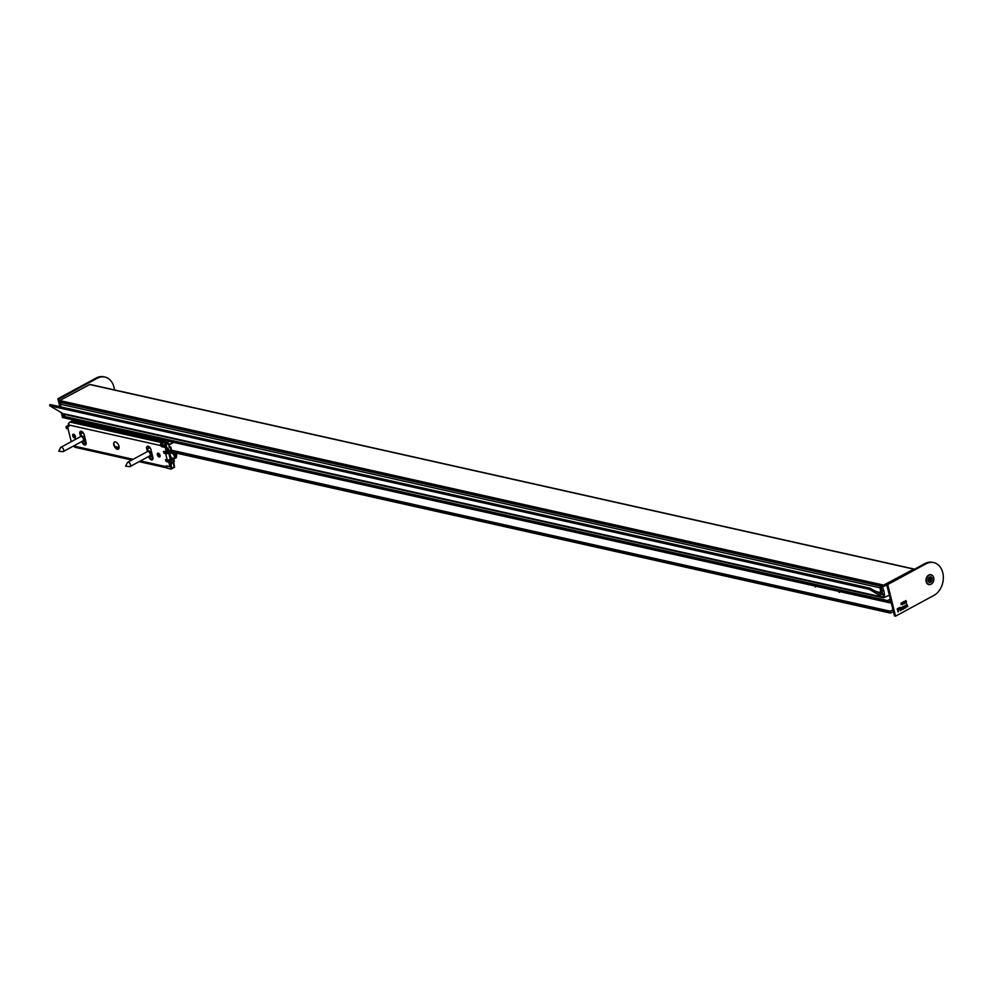 <?xml version="1.0" encoding="UTF-8"?>
<svg xmlns="http://www.w3.org/2000/svg" width="993" height="993" viewBox="0 0 993 993"><rect width="100%" height="100%" fill="white"/><g stroke="black" fill="none" stroke-linecap="round" stroke-linejoin="round"><path stroke-width="1.49" d="M893.402 611.564L890.498 613.103L890.013 611.465L892.943 609.665M861.961 596.073L862.892 596.756M835.461 589.668L835.101 590.649L835.796 590.686M849.859 592.883L849.499 593.876L850.194 593.913M815.452 586.131L815.141 586.925L815.936 586.242M829.143 588.675L829.205 589.333L831.029 589.072M830.508 589.594L833.288 589.681M826.983 588.191L827.045 588.849L828.87 588.588M806.812 584.194L808.228 584.033M792.488 580.471L794.375 580.855M799.613 582.581L801.028 582.419M797.615 581.178L797.255 582.171L797.95 582.208M876.633 599.313L876.695 599.971L878.52 599.71M891.143 602.441L891.329 603.161M890.994 603.161L890.795 602.391L890.758 603.123M887.593 602.379L890.373 602.466L889.815 601.597L890.932 601.398M891.28 601.15L889.84 601.274M882.951 600.306L882.504 601.274L883.559 601.175M68.43 425.352L66.109 426.605L67.598 426.94M872.4 597.935L872.04 598.928L872.735 598.965M868.403 597.997L869.831 597.836M879.947 600.095L880.878 600.79M808.798 584.12L808.861 584.778L810.685 584.517M803.92 583.301L805.509 583.536M801.624 582.407L802.27 583.176M819.163 586.007L818.704 586.975L819.759 586.875M824.55 587.695L825.481 588.377M866.765 597.141L867.683 597.836M851.709 593.628L852.354 594.397M855.221 595.13L857.989 595.217M853.868 594.112L854.514 594.881M845.751 593.044L846.371 593.057M836.516 590.847L837.931 590.686M839.06 592.287L839.445 591.294L839.06 592.287L840.587 591.766M839.532 592.337L839.296 591.704M859.901 596.21L860.521 596.234M66.109 426.605L66.37 428.405L68.07 428.839L66.481 428.529M887.767 602.292L63.825 417.768L63.366 416.253L887.382 600.839L887.841 602.354L890.746 600.815M887.382 600.839L890.299 599.015M63.366 416.253L887.494 600.566M65.811 414.689L63.478 415.98M886.811 584.889L883.894 586.404L883.683 585.125L913.759 569.126A0.981 0.745 -77.4 0 1 914.491 569.237M90.524 384.713A0.981 0.745 -77.4 0 0 89.742 384.539L59.667 400.539L59.878 401.817L883.82 586.354M815.34 586.242L815.501 586.925M889.281 602.739L888.958 602.106M880.928 587.223L882.591 587.211L883.882 591.021L884.564 595.167L883.224 596.756L883.336 595.812A26.327 19.934 -77.4 0 1 882.045 592.014A26.327 19.934 -77.4 0 1 881.374 587.893L880.928 587.223M889.368 595.229L883.683 597.662A1.403 1.055 -77.4 0 1 882.38 597.091L869.396 589.383L869.794 588.129L881.424 594.472A28.797 21.796 -77.4 0 1 880.915 592.635L875.429 591.406M869.396 589.383L49.824 405.802L49.65 405.082L50.233 404.548L869.707 588.129M880.915 592.635A28.797 21.796 -77.4 0 1 880.083 587.831A1.403 1.055 -77.4 0 1 880.828 586.155L61.789 402.252M880.083 587.831L60.523 404.238A1.403 1.055 -77.4 0 1 61.268 402.575L61.516 402.438M59.816 406.696L57.855 398.764L58.922 399L60.883 406.931A28.797 21.796 -77.4 0 1 60.523 404.238M882.38 597.091L62.82 413.51L49.824 405.802M64.111 414.081A1.403 1.055 -77.4 0 1 62.82 413.51M884.44 594.683L882.752 594.298M883.882 591.021L881.747 590.55M882.715 587.695L881.61 587.446M881.536 587.496L880.841 587.335M933.197 576.486A5.064 3.835 102.6 0 0 928.765 575.059A5.064 3.835 102.6 0 0 926.159 581.662A5.064 3.835 102.6 0 0 931.037 584.232A5.064 3.835 102.6 0 0 931.533 583.909A4.891 3.699 102.6 0 0 933.854 578.832A4.891 3.699 102.6 0 0 931.161 574.922A4.891 3.699 102.6 0 0 928.629 575.493A4.891 3.699 102.6 0 0 926.332 580.545A4.891 3.699 102.6 0 0 929.026 584.455A4.891 3.699 102.6 0 0 931.571 583.884M899.881 607.381L900.328 610.72L899.881 607.381M902.736 609.417L900.874 609.727L901.917 608.2L900.651 608.659L901.334 607.505L902.165 607.629L902.289 609.454M902.24 609.367L900.874 609.727M901.421 607.778L900.986 608.523M901.334 607.505L902.165 607.629L902.476 609.354M906.957 604.501L907.788 606.686L906.423 605.221L906.696 603.756L907.552 606.438M904.611 601.969L904.971 603.21L904.288 601.944L905.182 601.51L904.449 601.845L905.306 602.391L904.549 601.981M904.064 602.776L905.045 602.329L904.971 603.21L904.325 602.825M905.07 602.354L904.313 602.205M905.033 601.621L904.375 601.373M903.891 601.609L903.94 603.744L903.891 601.609M902.786 602.962L902.488 604.526L901.942 602.664L902.525 604.104L902.86 602.18L903.295 603.719L903.593 601.77L903.419 604.029L902.612 602.925M901.942 604.216L900.961 604.65L901.781 604.327L901.222 603.024L901.942 604.216M901.656 603.446L901.011 603.198M906.224 601.696L906.15 602.577L905.517 602.192L906.336 601.857L905.777 600.566L906.497 601.758L905.753 601.621M906.212 600.976L905.566 600.728M925.985 563.825L887.73 584.542L895.562 616.169L933.817 595.465A17.464 13.219 102.6 0 0 943.35 577.516A17.464 13.219 102.6 0 0 933.718 562.597A17.464 13.219 102.6 0 0 925.985 563.825L924.917 563.59A17.464 13.219 102.6 0 1 932.65 562.361L933.718 562.597M905.008 605.32L906.175 606.152L904.784 606.909L905.802 607.393L906.535 606.624L905.877 607.753L904.71 607.058L905.268 605.37L906.41 606.115L905.057 606.971L905.802 607.393M906.261 606.562L905.877 607.753L904.71 607.058M905.268 605.37L906.15 606.053M903.121 607.803L903.431 609.044L902.538 606.909L904.275 606.984L904.623 608.399L903.419 606.785L902.86 607.741L903.431 609.044M903.419 606.375L904.275 606.984M903.953 607.195L903.158 606.735L902.86 607.741L903.158 606.735M898.069 610.472L898.02 611.973L897.238 608.808L899.373 608.684L897.796 610.41L898.38 611.775M898.578 608.113L899.373 608.684L898.69 610.136M895.562 616.169L894.494 615.933L886.662 584.294L924.917 563.59M887.73 584.542L886.662 584.294M905.616 607.704L904.437 607.008M904.784 606.909L905.529 607.331L904.784 606.909M905.802 605.718L904.958 606.599M903.158 606.313L903.891 606.549M904.002 606.922L904.623 608.399M901.383 609.987L900.601 609.665M901.061 607.455L901.905 607.567M902.004 608.572L900.924 609.466L902.004 608.572L901.632 609.64M899.658 607.493L900.663 610.534M898.305 608.051L899.112 608.622M898.429 610.074L897.796 610.41M899.013 608.883L897.424 608.908L897.97 610.112L899.013 608.883L897.697 608.97L897.97 610.112M61.281 412.604L62.485 417.494L63.564 417.73L62.46 413.299M57.855 398.764L96.11 378.048A17.464 13.219 -77.4 0 1 103.843 376.831L104.91 377.067A17.464 13.219 -77.4 0 1 114.443 389.914M58.922 399L97.177 378.296A17.464 13.219 -77.4 0 1 104.91 377.067M887.73 602.23L63.564 417.73M931.012 574.885A4.891 3.699 102.6 0 0 930.851 574.848A4.891 3.699 102.6 0 0 928.306 575.419A4.891 3.699 102.6 0 0 926.022 580.471A4.891 3.699 102.6 0 0 928.716 584.393A4.891 3.699 102.6 0 0 928.877 584.418M931.434 581.737L930.813 580.26L932.353 580.508L930.987 579.701L932.29 578.907L931.868 577.715L930.627 578.683L931.012 576.672L930.218 578.534L929.746 576.945L928.765 577.641L929.374 579.118L927.834 578.869L929.212 579.676L927.909 580.471L928.331 581.662L929.56 580.694L929.187 582.705L929.982 580.843L930.441 582.432L931.434 581.737L930.156 581.339M929.932 580.831L929.597 580.098L930.826 580.371M927.971 580.669L929.982 580.843M928.244 580.433L929.473 580.719M929.014 578.199L930.156 578.46M929.051 578.274L930.218 578.534M930.627 578.683L929.411 578.36M929.597 580.098L931.136 580.235L929.758 579.428L931 578.435M931.062 578.634L932.29 578.907M929.833 579.341L931.062 579.614M929.758 579.428L930.987 579.701M931.136 580.235L932.353 580.508M929.597 579.986L930.813 580.26M147.833 437.64L149.881 437.044M162.629 440.942L162.802 439.936M171.566 468.783L174.209 466.983L171.094 469.044L167.085 468.15L166.799 467.008M162.418 440.135L161.089 440.52L162.356 439.837M148.665 437.826A98.046 53.485 61.6 0 1 160.481 440.433L161.089 440.52M164.776 451.654L166.489 453.441M162.07 443.163L162.082 444.554L162.356 442.63L163.646 441.935L167.829 442.642A1.403 1.055 102.6 0 0 167.209 442.741L165.918 443.437L162.182 442.655L161.76 444.181M161.971 443.623L162.368 445.696L162.12 443.362M169.182 452.659L169.095 451.654L167.296 452.622L165.57 452.237M171.355 458.418L173.055 458.803L170.635 460.107L171.702 462.738A1.403 1.055 102.6 0 1 170.982 464.563L171.888 468.237L171.094 469.044L170.448 466.437M166.141 460.094L170.275 461.025L173.651 459.536L174.06 461.174L172.931 461.795L173.663 461.77L172.931 461.795L174.396 467.082M75.394 437.565A2.098 1.142 61.6 0 1 73.556 435.368A2.098 1.142 61.6 0 1 73.581 434.214M72.737 435.815A2.098 1.142 61.6 0 1 73.072 434.264A2.098 1.142 61.6 0 1 75.406 436.411A2.098 1.142 61.6 0 1 75.071 437.95A2.098 1.142 61.6 0 1 72.737 435.815M160.022 456.532A2.098 1.142 61.6 0 1 158.185 454.322A2.098 1.142 61.6 0 1 158.21 453.168M157.366 454.769A2.098 1.142 61.6 0 1 157.701 453.23A2.098 1.142 61.6 0 1 160.034 455.365A2.098 1.142 61.6 0 1 159.699 456.917A2.098 1.142 61.6 0 1 157.366 454.769M113.81 443.114A5.027 2.743 -118.4 0 0 114.009 444.43A5.027 2.743 -118.4 0 0 117.05 449.097M118.366 449.121A4.046 2.209 61.6 0 1 116.69 448.923A4.046 2.209 61.6 0 1 113.91 444.951A4.046 2.209 61.6 0 1 113.761 443.511A4.046 2.209 61.6 0 1 114.518 441.997M113.81 445.013A4.046 2.209 61.6 0 1 114.456 442.034A4.046 2.209 61.6 0 1 118.974 446.167A4.046 2.209 61.6 0 1 118.316 449.159A4.046 2.209 61.6 0 1 113.81 445.013M161.648 443.883A1.117 0.844 102.6 0 0 161.35 444.988L162.318 446.167L166.054 446.999L167.184 451.554L163.423 451.43L164.155 453.304L165.67 453.64A2.234 0.807 -13.9 0 0 168.748 453.069L164.975 452.858L164.031 451.48M69.038 425.985L67.425 426.258L68.939 426.543L68.79 424.979A2.234 1.688 -77.4 0 1 69.944 422.062L71.893 421.007A2.234 1.688 -77.4 0 1 72.886 420.846L164.639 441.401A2.234 1.688 102.6 0 0 163.659 441.562L161.698 442.617A2.234 1.688 102.6 0 0 160.531 445.435L161.35 444.988M165.583 442.133A2.234 1.688 102.6 0 0 164.639 441.401M162.318 446.167L161.487 446.614L160.531 445.435M168.86 462.13L169.691 461.683L170.821 466.238L169.989 466.685L168.86 462.13L166.191 461.534L167.01 461.087L166.067 459.709M167.023 467.914A2.234 1.688 -77.4 0 1 165.794 466.698L166.253 465.841L169.989 466.685M166.054 446.999L165.235 447.446L166.365 452.001M169.691 461.683L167.01 461.087M148.95 456.321A4.332 2.358 -118.4 0 0 151.358 459.784M146.753 447.16A4.332 2.358 -118.4 0 0 146.914 448.215L147.609 451.021M82.134 441.351A4.332 2.358 -118.4 0 0 84.542 444.814M79.949 432.191A4.332 2.358 -118.4 0 0 80.11 433.246L80.805 436.051M148.627 456.495A3.351 1.825 -118.4 0 0 152.326 459.821A3.351 1.825 -118.4 0 0 152.872 457.351L150.998 449.755A3.351 1.825 -118.4 0 0 147.262 446.329A3.351 1.825 -118.4 0 0 146.716 448.799L147.411 451.592M81.811 441.525A3.351 1.825 -118.4 0 0 85.522 444.852A3.351 1.825 -118.4 0 0 86.056 442.381L84.182 434.785A3.351 1.825 -118.4 0 0 80.445 431.359A3.351 1.825 -118.4 0 0 79.899 433.829L80.594 436.622M67.425 426.258L71.248 441.686M131.821 460.032L75.17 447.334A2.234 1.688 -77.4 0 1 74.003 446.043L73.941 445.783M169.418 452.709L171.342 458.121L170.312 459.399A2.234 0.807 166.1 0 1 167.234 459.97L165.459 459.66L166.191 461.534M161.487 446.614L165.235 447.446M60.921 447.272A2.445 1.328 61.6 0 1 63.639 449.779A2.445 1.328 61.6 0 1 63.242 451.579A2.445 1.328 61.6 0 1 62.745 451.666L58.786 451.207L60.573 447.644A2.445 1.328 61.6 0 1 60.921 447.272L80.681 436.572L80.011 433.78A3.351 1.825 61.6 0 1 79.887 432.588A3.351 1.825 61.6 0 1 80.495 431.334L82.233 431.744M85.572 444.827A3.351 1.825 61.6 0 1 84.194 444.653A3.351 1.825 61.6 0 1 81.91 441.463M152.376 459.784A3.351 1.825 61.6 0 1 150.998 459.622A3.351 1.825 61.6 0 1 148.727 456.432M147.51 451.53L146.815 448.737A3.351 1.825 61.6 0 1 146.703 447.545A3.351 1.825 61.6 0 1 147.312 446.304M130.455 464.736A2.445 1.328 61.6 0 1 130.058 466.536A2.445 1.328 61.6 0 1 129.562 466.623L125.602 466.176L127.389 462.601A2.445 1.328 61.6 0 1 127.725 462.241A2.445 1.328 61.6 0 1 130.455 464.736M152.761 456.904A4.891 2.669 61.6 0 1 151.221 456.519L149.918 455.799M151.085 453.689A2.706 1.477 61.6 0 1 150.08 455.775L149.819 455.837A2.445 1.328 61.6 0 0 150.216 454.037A2.445 1.328 61.6 0 0 147.485 451.542L147.696 451.356A2.706 1.477 61.6 0 1 149.434 451.17A2.706 1.477 61.6 0 1 151.085 453.689M147.585 451.48L147.684 449.99A4.891 2.669 61.6 0 1 148.652 448.128A4.891 2.669 61.6 0 1 150.303 448.141M148.838 448.042A4.891 2.669 61.6 0 1 149.012 447.942A4.891 2.669 61.6 0 1 150.067 447.781M85.944 441.935A4.891 2.669 61.6 0 1 84.405 441.562L83.102 440.83M84.281 438.72A2.706 1.477 61.6 0 1 83.263 440.805L83.002 440.88A2.445 1.328 61.6 0 0 83.4 439.08A2.445 1.328 61.6 0 0 80.681 436.572L80.88 436.399A2.706 1.477 61.6 0 1 82.618 436.2A2.706 1.477 61.6 0 1 84.281 438.72M80.768 436.51L80.867 435.033A4.891 2.669 61.6 0 1 81.836 433.171A4.891 2.669 61.6 0 1 83.499 433.171M82.022 433.085A4.891 2.669 61.6 0 1 82.196 432.973A4.891 2.669 61.6 0 1 83.263 432.811M175.538 452.92L890.423 613.053M170.784 450.065L890.125 611.191M66.37 428.405L68.058 428.777M175.476 452.845L890.398 612.979M65.997 426.878L67.673 427.263M170.399 450.263L890.013 611.465M59.766 401.706L883.782 586.28M59.555 400.812L883.571 585.398M59.667 400.539L883.683 585.125M89.742 384.539L913.759 569.126M869.285 588.477L49.724 404.896M880.828 586.155L61.268 402.575M881.424 594.472L880.245 594.211M869.21 588.663L49.65 405.082M884.428 595.539L883.1 595.241M884.564 595.167L882.938 594.807M96.11 378.048L97.177 378.296M169.393 450.81L173.403 451.703A3.488 1.912 61.6 0 1 176.183 454.657A3.488 1.912 61.6 0 1 175.848 457.947L174.656 458.58A3.488 1.912 -118.4 0 0 174.991 455.303A3.488 1.912 -118.4 0 0 172.211 452.349L169.095 451.654M174.036 451.964L171.851 453.255A2.793 1.527 61.6 0 1 174.259 456.197A2.793 1.527 61.6 0 1 173.105 458.319L171.28 457.91M173.775 458.679A3.488 1.912 -118.4 0 0 174.656 458.58L173.775 458.679M169.989 452.845L171.851 453.255M119.123 447.421L114.803 446.453M73.73 435.877L73.482 434.872M172.931 461.795L174.209 466.983M148.987 437.528L73.271 420.56L74.165 420.089M161.574 445.522L162.368 445.696L162.082 444.554L165.198 445.261L165.608 446.9M68.691 425.91L68.74 424.731M169.542 446.9L170.635 447.818A1.403 1.055 -77.4 0 1 169.294 447.111L168.624 443.734M163.361 442.096L167.209 442.741L168.475 443.821L169.294 447.111M173.291 442.295L168.971 444.628M168.723 451.095L171.032 449.928A0.695 0.695 0 0 0 171.379 449.146L170.883 447.669M176.543 456.271A2.793 1.527 -118.4 0 0 174.296 452.138M171.355 458.307L173.887 459.262L173.949 461.695A0.695 0.695 0 0 0 174.296 460.913L173.787 459.436M171.702 462.738L170.746 462.924L170.635 460.107L169.269 459.809M118.899 448.526L115.697 447.806M115.548 447.62L118.961 448.377M169.046 444.889L173.688 442.381M166.501 448.824L167.296 448.997L167.767 450.896L166.973 450.723M149.049 446.713L147.299 446.316M170.213 463.793L170.746 462.924L169.952 462.75M152.934 458.927L149.918 458.257M86.118 443.97L83.102 443.288M82.22 441.302L86.006 442.146M117.087 449.109L117.708 449.246M149.037 456.271L152.81 457.115M173.663 461.77L174.569 467.231M170.635 447.818L171.144 449.407L168.723 450.723L168.251 448.824A1.403 1.055 102.6 0 0 166.911 448.116L166.166 445.075L167.805 443.474M167.06 451.058L168.127 451.306A0.695 0.695 0 0 0 168.611 451.232L167.767 450.896L171.032 449.928L170.97 447.495L170.138 447.036L170.97 447.495A0.695 0.695 0 0 0 170.448 446.987L169.505 446.776M166.526 444.169L165.918 443.437A1.403 1.055 102.6 0 0 165.198 445.261L166.166 445.075M68.38 424.644A1.403 1.055 -77.4 0 1 69.1 422.819L68.38 424.644M168.549 443.449A1.403 1.055 102.6 0 0 167.829 442.642L168.549 443.449M162.045 442.915L164.341 441.86M84.182 444.529L85.547 444.827M150.986 459.486L152.363 459.796M166.849 448.588L168.251 448.824M170.448 464.736L170.25 463.942M166.923 453.218L167.755 453.031M173.105 458.319L171.355 458.257M168.475 443.821L169.729 447.135M68.343 424.334L68.554 425.873M74.053 420.064L73.097 420.585A0.695 0.695 0 0 0 72.824 420.833M163.659 441.562L71.893 421.007M161.698 442.617L69.944 422.062M160.556 445.534L68.79 424.979M166.613 466.251L165.794 466.698M165.769 466.598L140.423 460.926M133.161 459.3L74.003 446.043M167.234 459.97L165.67 453.64M164.155 453.304L164.975 452.858M170.312 459.399L168.748 453.069M175.562 452.957L890.498 613.103M63.825 417.768L887.841 602.354M59.878 401.817L883.894 586.404M90.164 384.477L914.181 569.063M869.794 588.129L50.233 404.548M883.062 597.761L63.502 414.18M80.21 431.607L82.729 432.178M147.014 446.577L149.546 447.135M175.848 457.947C177.337 455.365 176.63 453.267 173.713 451.654L169.555 450.723M174.557 467.244L171.317 469.006M173.775 442.394L169.058 444.951M166.923 467.889L139.082 461.658M169.716 452.659L169.009 452.498M130.058 466.536L149.819 455.837M127.725 462.241L147.485 451.542M63.242 451.579L83.002 440.88"/></g></svg>

